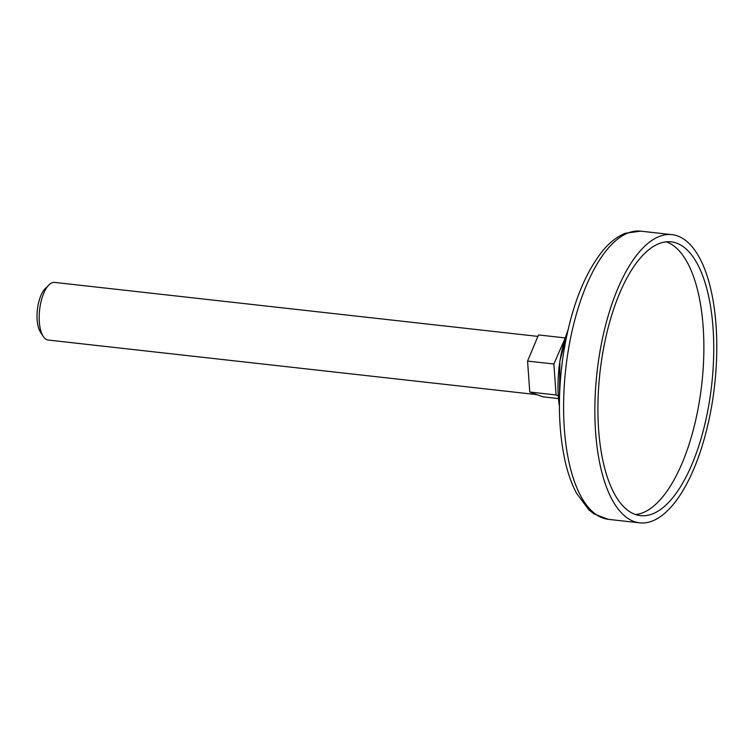 <?xml version="1.0" encoding="UTF-8"?>
<svg xmlns="http://www.w3.org/2000/svg" width="754" height="754" viewBox="0 0 754 754"><rect width="100%" height="100%" fill="white"/><g stroke="black" fill="none" stroke-linecap="round" stroke-linejoin="round"><path stroke-width="1.13" d="M564.821 337.877L538.507 334.936L527.564 361.081L553.879 364.022L565.208 338.018M558.252 395.765L556.084 394.973L529.77 392.033L527.564 361.081M556.084 394.973L553.879 364.022M558.46 398.574L542.908 396.84L529.77 392.033M559.261 365.539A19.934 8.134 96.4 0 0 559.195 365.963A19.934 8.134 96.4 0 0 558.723 370.327M537.894 336.388L54.59 282.401A29.001 11.828 96.4 0 0 49.001 284.852A29.001 11.828 96.4 0 0 39.99 307.057A29.001 11.828 96.4 0 0 43.232 336.416A29.001 11.828 96.4 0 0 48.152 340.045L536.905 394.644M49.001 284.852L45.325 288.443A24.552 10.019 96.4 0 0 37.7 307.246A24.552 10.019 96.4 0 0 40.452 332.099L43.232 336.416M635.66 514.558A137.746 56.192 96.4 0 0 701.804 383.88A137.746 56.192 96.4 0 0 666.121 241.836M601.767 358.979A137.746 56.192 96.4 0 0 640.532 515.642A137.746 56.192 96.4 0 0 711.672 384.983A137.746 56.192 96.4 0 0 671.117 241.846A137.746 56.192 96.4 0 0 601.767 358.979M598.921 357.933A145.004 59.151 96.4 0 0 639.731 522.852A145.004 59.151 96.4 0 0 714.613 385.313A145.004 59.151 96.4 0 0 671.927 234.645A145.004 59.151 96.4 0 0 598.921 357.933M567.875 330.554A69.802 28.473 96.4 0 0 559.949 361.081A69.802 28.473 96.4 0 0 559.402 406.349M567.649 354.446A145.004 59.151 96.4 0 0 608.459 519.355L594.048 513.955L588.912 509.883L576.527 493.248C571.711 484.191 567.885 473.38 565.038 460.826C558.158 428.951 557.583 393.465 563.332 354.389C570.703 308.499 584.124 273.617 603.615 249.725C610.344 241.827 617.62 236.332 625.415 233.24L640.655 231.148A145.004 59.151 96.4 0 0 567.649 354.446M559.402 406.51L559.873 361.128L567.913 330.384M671.927 234.645L640.655 231.148M639.731 522.852L608.459 519.355"/></g></svg>
